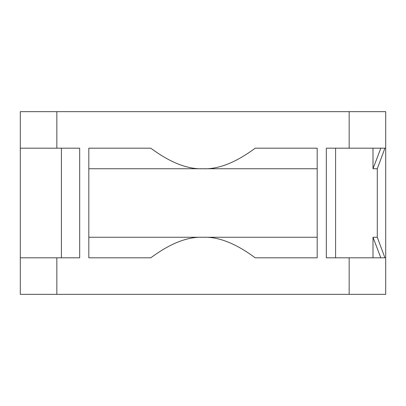 <?xml version="1.0" encoding="UTF-8"?>
<svg xmlns="http://www.w3.org/2000/svg" width="406" height="406" viewBox="0 0 406 406"><rect width="100%" height="100%" fill="white"/><g stroke="black" fill="none" stroke-linecap="round" stroke-linejoin="round"><path stroke-width="0.61" d="M56.84 111.65L56.84 148.19L20.3 148.19L20.3 111.65L385.7 111.65L385.7 148.19L326.322 148.19L326.322 257.81L385.7 257.81L385.7 148.19M335.589 148.19L335.589 257.81M372.997 257.81L372.997 237.256L377.286 237.256L377.286 168.744L372.997 168.744L372.997 148.19M56.84 148.19L79.677 148.19L79.677 257.81L20.3 257.81L20.3 148.19M385.7 257.81L385.7 294.35L20.3 294.35L20.3 257.81M88.812 168.744L203 168.744C187.562 169.409 170.165 162.557 150.809 148.19L88.812 148.19L88.812 257.81L150.809 257.81C170.084 243.473 187.481 236.622 203 237.256C218.489 236.612 235.886 243.463 255.191 257.81L317.187 257.81L317.187 148.19L255.191 148.19C235.835 162.557 218.438 169.409 203 168.744L317.187 168.744M317.187 237.256L88.812 237.256M377.286 237.256L384.929 257.81M372.997 237.256L380.828 257.81M377.286 168.744L384.929 148.19M372.997 168.744L380.828 148.19M349.16 111.65L349.16 148.19M56.84 294.35L56.84 257.81M349.16 294.35L349.16 257.81M61.407 257.81L61.407 148.19"/></g></svg>
